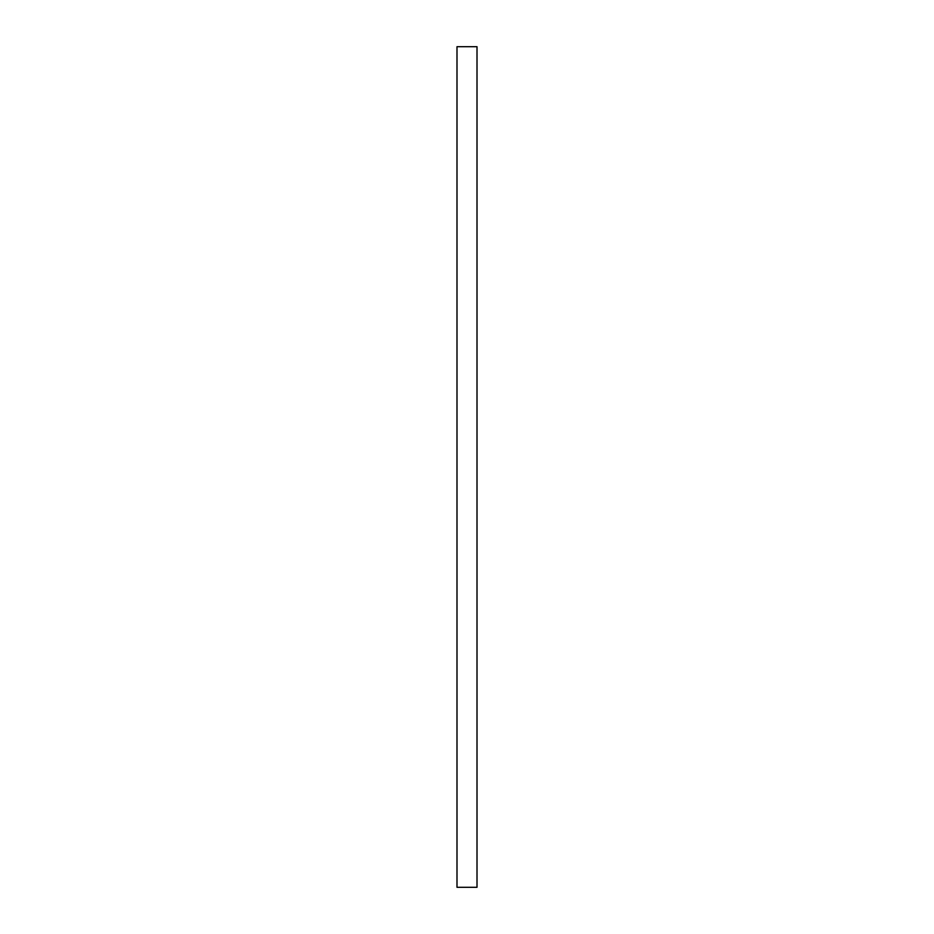 <?xml version="1.0" encoding="UTF-8"?>
<svg xmlns="http://www.w3.org/2000/svg" width="934" height="934" viewBox="0 0 934 934"><rect width="100%" height="100%" fill="white"/><g stroke="black" fill="none" stroke-linecap="round" stroke-linejoin="round"><path stroke-width="1.4" d="M477.005 46.7L477.005 887.3L456.995 887.3L456.995 46.7L477.005 46.7"/></g></svg>
